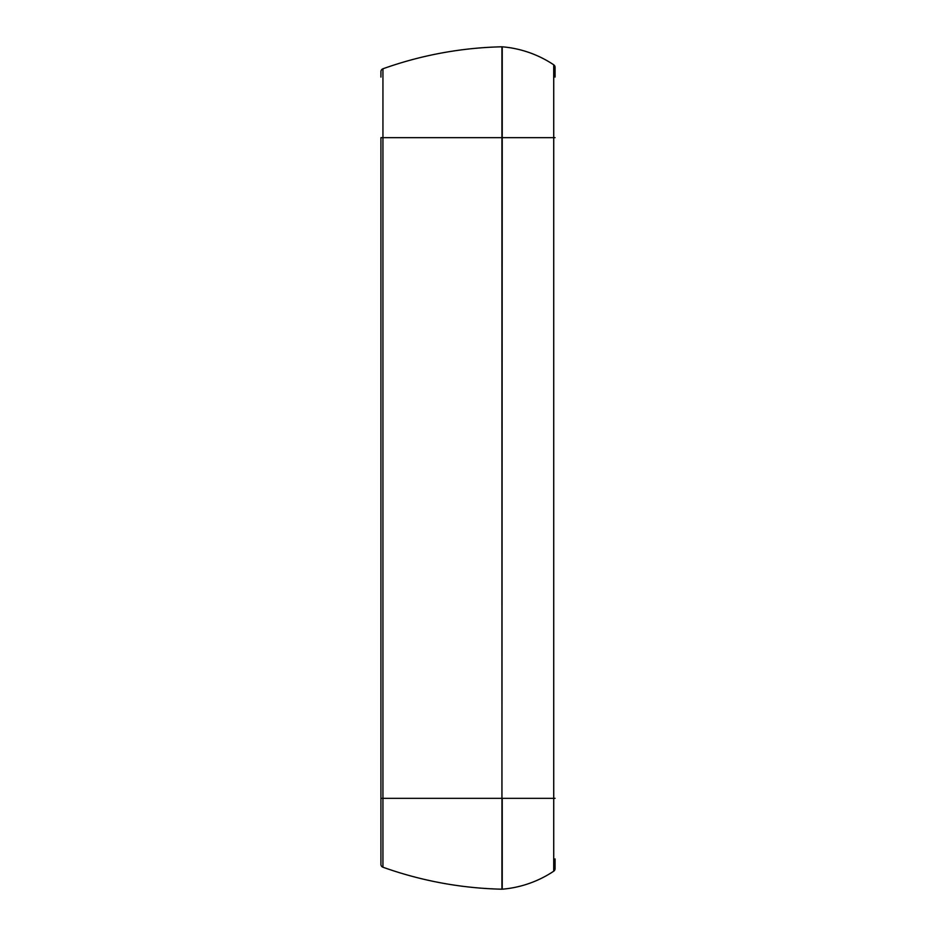 <?xml version="1.0" encoding="UTF-8"?>
<svg xmlns="http://www.w3.org/2000/svg" width="936" height="936" viewBox="0 0 936 936"><rect width="100%" height="100%" fill="white"/><g stroke="black" fill="none" stroke-linecap="round" stroke-linejoin="round"><path stroke-width="1.4" d="M382.941 867.216A3.03 3.03 0 0 1 380.929 864.361A3.03 3.03 0 0 0 382.941 867.216L382.941 798.35L380.929 798.35L380.929 864.361L380.929 798.35L382.941 798.35L382.941 137.65L380.929 137.65L380.929 798.35L380.929 137.65L382.941 137.65L382.941 68.784A3.03 3.03 0 0 0 380.929 71.639A3.03 3.03 0 0 1 382.941 68.784L382.941 798.35L501.918 798.35L501.918 137.65L382.941 137.65L502.234 137.65L502.234 46.812A108.822 108.822 0 0 1 553.726 64.806A3.03 3.03 0 0 1 555.071 67.333A3.03 3.03 0 0 0 553.726 64.806L553.726 871.194A3.03 3.03 0 0 0 555.071 868.667A3.03 3.03 0 0 1 553.726 871.194L553.726 798.35L555.071 798.35L553.726 798.35L553.726 137.65L555.071 137.65L553.726 137.65L553.726 64.806A108.822 108.822 0 0 0 502.234 46.812A3.03 3.03 0 0 0 501.918 46.8A3.03 3.03 0 0 1 502.234 46.812L501.918 798.35L382.941 798.35L382.941 867.216A378.577 378.577 0 0 0 501.918 889.2L502.234 137.65L553.726 137.65L502.234 137.65L501.918 889.2A378.577 378.577 0 0 1 382.941 867.216M380.929 77.08L380.929 71.639M555.071 858.92L555.071 868.667M555.071 77.08L555.071 67.333M501.918 46.8L501.918 137.65L501.918 46.8A378.577 378.577 0 0 0 382.941 68.784A378.577 378.577 0 0 1 501.918 46.8M501.918 889.2A3.03 3.03 0 0 0 502.234 889.188L502.234 798.35L553.726 798.35L502.234 798.35L502.234 889.188A3.03 3.03 0 0 1 501.918 889.2M502.234 889.188A108.822 108.822 0 0 0 553.726 871.194A108.822 108.822 0 0 1 502.234 889.188"/></g></svg>
